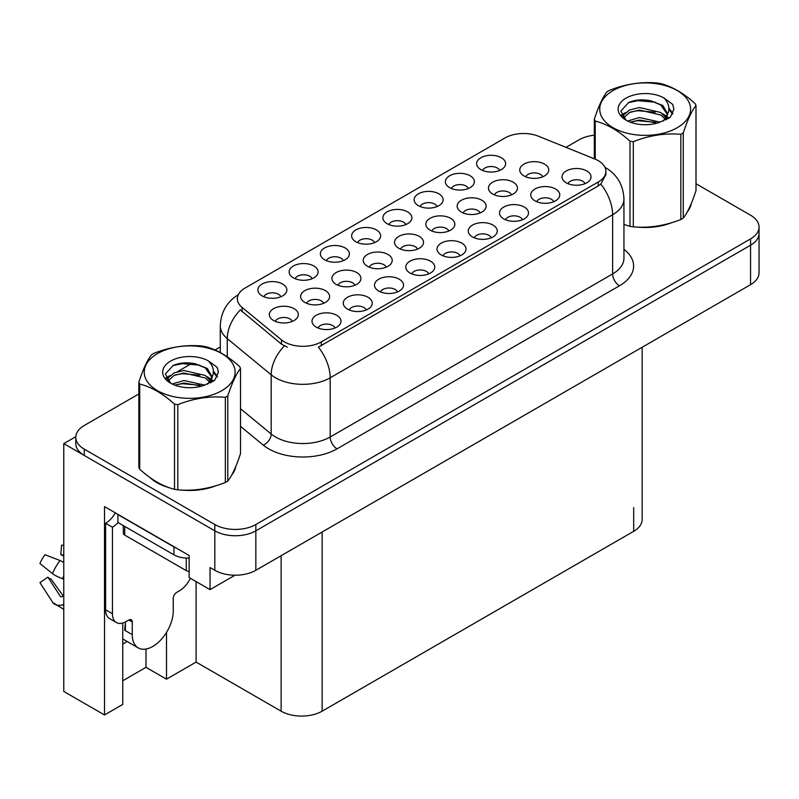 <?xml version="1.0" encoding="UTF-8"?>
<svg xmlns="http://www.w3.org/2000/svg" width="799" height="799" viewBox="0 0 799 799"><rect width="100%" height="100%" fill="white"/><g stroke="black" fill="none" stroke-linecap="round" stroke-linejoin="round"><path stroke-width="1.2" d="M522.496 219.745A8.699 5.024 0 0 0 520.159 217.298A8.699 5.024 0 0 0 511.59 216.03A8.699 5.024 0 0 0 505.527 219.745M524.264 207.041A14.502 8.37 0 0 0 505.677 206.112A14.502 8.37 0 0 0 500.883 216.509A14.502 8.37 0 0 0 503.76 218.876A14.502 8.37 0 0 0 527.14 216.509A14.502 8.37 0 0 0 524.264 207.041M405.862 224.579A8.699 5.024 0 0 0 403.525 222.132A8.699 5.024 0 0 0 394.956 220.864A8.699 5.024 0 0 0 388.893 224.579M407.63 211.875A14.502 8.37 0 0 0 389.053 210.936A14.502 8.37 0 0 0 384.249 221.343A14.502 8.37 0 0 0 387.125 223.71A14.502 8.37 0 0 0 410.506 221.343A14.502 8.37 0 0 0 407.63 211.875M584.998 183.67A8.699 5.024 0 0 0 582.661 181.223A8.699 5.024 0 0 0 574.091 179.945A8.699 5.024 0 0 0 568.019 183.67M586.766 170.956A14.502 8.37 0 0 0 568.179 170.027A14.502 8.37 0 0 0 563.375 180.434A14.502 8.37 0 0 0 566.251 182.801A14.502 8.37 0 0 0 589.642 180.434A14.502 8.37 0 0 0 586.766 170.956M323.605 303.32A8.699 5.024 0 0 0 321.278 300.873A8.699 5.024 0 0 0 312.699 299.605A8.699 5.024 0 0 0 306.636 303.32M325.373 290.616A14.502 8.37 0 0 0 306.796 289.677A14.502 8.37 0 0 0 301.992 300.084A14.502 8.37 0 0 0 304.868 302.451A14.502 8.37 0 0 0 328.249 300.084A14.502 8.37 0 0 0 325.373 290.616M448.828 231.031A8.699 5.024 0 0 0 446.491 228.584A8.699 5.024 0 0 0 437.922 227.306A8.699 5.024 0 0 0 431.85 231.031M450.596 218.317A14.502 8.37 0 0 0 432.009 217.388A14.502 8.37 0 0 0 427.215 227.795A14.502 8.37 0 0 0 430.092 230.162A14.502 8.37 0 0 0 453.472 227.795A14.502 8.37 0 0 0 450.596 218.317M312.109 278.701A8.699 5.024 0 0 0 309.782 276.254A8.699 5.024 0 0 0 301.203 274.986A8.699 5.024 0 0 0 295.141 278.701M313.877 265.997A14.502 8.37 0 0 0 295.3 265.068A14.502 8.37 0 0 0 290.496 275.465A14.502 8.37 0 0 0 293.373 277.832A14.502 8.37 0 0 0 316.754 275.465A14.502 8.37 0 0 0 313.877 265.997M280.858 296.749A8.699 5.024 0 0 0 278.531 294.302A8.699 5.024 0 0 0 269.952 293.023A8.699 5.024 0 0 0 263.89 296.749M282.626 284.044A14.502 8.37 0 0 0 264.05 283.106A14.502 8.37 0 0 0 259.246 293.513A14.502 8.37 0 0 0 262.122 295.88A14.502 8.37 0 0 0 285.503 293.513A14.502 8.37 0 0 0 282.626 284.044M459.994 255.83A8.699 5.024 0 0 0 457.657 253.383A8.699 5.024 0 0 0 449.088 252.114A8.699 5.024 0 0 0 443.026 255.83M461.762 243.126A14.502 8.37 0 0 0 443.185 242.197A14.502 8.37 0 0 0 438.381 252.594A14.502 8.37 0 0 0 441.258 254.961A14.502 8.37 0 0 0 464.638 252.594A14.502 8.37 0 0 0 461.762 243.126M292.304 321.398A8.699 5.024 0 0 0 289.967 318.951A8.699 5.024 0 0 0 281.398 317.672A8.699 5.024 0 0 0 275.335 321.398M294.072 308.684A14.502 8.37 0 0 0 275.495 307.755A14.502 8.37 0 0 0 270.691 318.162A14.502 8.37 0 0 0 273.568 320.529A14.502 8.37 0 0 0 296.948 318.162A14.502 8.37 0 0 0 294.072 308.684M480.129 212.953A8.699 5.024 0 0 0 477.792 210.507A8.699 5.024 0 0 0 469.223 209.238A8.699 5.024 0 0 0 463.16 212.953M481.897 200.249A14.502 8.37 0 0 0 463.32 199.311A14.502 8.37 0 0 0 458.516 209.718A14.502 8.37 0 0 0 461.393 212.085A14.502 8.37 0 0 0 484.773 209.718A14.502 8.37 0 0 0 481.897 200.249M386.217 267.176A8.699 5.024 0 0 0 383.88 264.729A8.699 5.024 0 0 0 375.31 263.45A8.699 5.024 0 0 0 369.248 267.176M387.984 254.472A14.502 8.37 0 0 0 369.408 253.533A14.502 8.37 0 0 0 364.604 263.94A14.502 8.37 0 0 0 367.48 266.307A14.502 8.37 0 0 0 390.861 263.94A14.502 8.37 0 0 0 387.984 254.472M542.741 176.809A8.699 5.024 0 0 0 540.404 174.362A8.699 5.024 0 0 0 531.834 173.083A8.699 5.024 0 0 0 525.772 176.809M544.509 164.105A14.502 8.37 0 0 0 525.932 163.166A14.502 8.37 0 0 0 521.128 173.573A14.502 8.37 0 0 0 524.004 175.94A14.502 8.37 0 0 0 547.385 173.573A14.502 8.37 0 0 0 544.509 164.105M335.001 327.999A8.699 5.024 0 0 0 332.664 325.553A8.699 5.024 0 0 0 324.094 324.284A8.699 5.024 0 0 0 318.022 327.999M336.759 315.295A14.502 8.37 0 0 0 318.182 314.357A14.502 8.37 0 0 0 313.378 324.764A14.502 8.37 0 0 0 316.254 327.131A14.502 8.37 0 0 0 339.635 324.764A14.502 8.37 0 0 0 336.759 315.295M374.611 242.616A8.699 5.024 0 0 0 372.274 240.179A8.699 5.024 0 0 0 363.705 238.901A8.699 5.024 0 0 0 357.642 242.616M376.379 229.912A14.502 8.37 0 0 0 357.802 228.983A14.502 8.37 0 0 0 352.998 239.38A14.502 8.37 0 0 0 355.875 241.757A14.502 8.37 0 0 0 379.255 239.38A14.502 8.37 0 0 0 376.379 229.912M366.242 309.962A8.699 5.024 0 0 0 363.915 307.515A8.699 5.024 0 0 0 355.345 306.237A8.699 5.024 0 0 0 349.273 309.962M368.009 297.248A14.502 8.37 0 0 0 349.433 296.319A14.502 8.37 0 0 0 344.629 306.726A14.502 8.37 0 0 0 347.505 309.093A14.502 8.37 0 0 0 370.886 306.726A14.502 8.37 0 0 0 368.009 297.248M437.113 206.542A8.699 5.024 0 0 0 434.776 204.095A8.699 5.024 0 0 0 426.207 202.816A8.699 5.024 0 0 0 420.134 206.542M438.881 193.827A14.502 8.37 0 0 0 420.294 192.899A14.502 8.37 0 0 0 415.5 203.306A14.502 8.37 0 0 0 418.376 205.673A14.502 8.37 0 0 0 441.757 203.306A14.502 8.37 0 0 0 438.881 193.827M417.527 249.098A8.699 5.024 0 0 0 415.19 246.651A8.699 5.024 0 0 0 406.621 245.383A8.699 5.024 0 0 0 400.549 249.098M419.285 236.394A14.502 8.37 0 0 0 400.708 235.465A14.502 8.37 0 0 0 395.904 245.862A14.502 8.37 0 0 0 398.781 248.229A14.502 8.37 0 0 0 422.162 245.862A14.502 8.37 0 0 0 419.285 236.394M499.615 170.457A8.699 5.024 0 0 0 497.278 168.01A8.699 5.024 0 0 0 488.708 166.731A8.699 5.024 0 0 0 482.636 170.457M501.382 157.743A14.502 8.37 0 0 0 482.796 156.814A14.502 8.37 0 0 0 477.992 167.221A14.502 8.37 0 0 0 480.868 169.588A14.502 8.37 0 0 0 504.259 167.221A14.502 8.37 0 0 0 501.382 157.743M397.493 291.915A8.699 5.024 0 0 0 395.165 289.468A8.699 5.024 0 0 0 386.586 288.199A8.699 5.024 0 0 0 380.524 291.915M399.26 279.211A14.502 8.37 0 0 0 380.684 278.272A14.502 8.37 0 0 0 375.88 288.679A14.502 8.37 0 0 0 378.756 291.046A14.502 8.37 0 0 0 402.137 288.679A14.502 8.37 0 0 0 399.26 279.211M491.245 237.792A8.699 5.024 0 0 0 488.908 235.345A8.699 5.024 0 0 0 480.339 234.067A8.699 5.024 0 0 0 474.276 237.792M493.013 225.088A14.502 8.37 0 0 0 474.436 224.149A14.502 8.37 0 0 0 469.632 234.556A14.502 8.37 0 0 0 472.509 236.923A14.502 8.37 0 0 0 495.889 234.556A14.502 8.37 0 0 0 493.013 225.088M468.364 188.494A8.699 5.024 0 0 0 466.027 186.047A8.699 5.024 0 0 0 457.457 184.779A8.699 5.024 0 0 0 451.385 188.494M470.132 175.79A14.502 8.37 0 0 0 451.545 174.851A14.502 8.37 0 0 0 446.741 185.258A14.502 8.37 0 0 0 449.627 187.625A14.502 8.37 0 0 0 473.008 185.258A14.502 8.37 0 0 0 470.132 175.79M428.743 273.877A8.699 5.024 0 0 0 426.406 271.43A8.699 5.024 0 0 0 417.837 270.152A8.699 5.024 0 0 0 411.775 273.877M430.511 261.173A14.502 8.37 0 0 0 411.934 260.234A14.502 8.37 0 0 0 407.13 270.641A14.502 8.37 0 0 0 410.007 273.008A14.502 8.37 0 0 0 433.388 270.641A14.502 8.37 0 0 0 430.511 261.173M511.44 194.876A8.699 5.024 0 0 0 509.103 192.429A8.699 5.024 0 0 0 500.534 191.161A8.699 5.024 0 0 0 494.461 194.876M513.198 182.172A14.502 8.37 0 0 0 494.621 181.243A14.502 8.37 0 0 0 489.817 191.64A14.502 8.37 0 0 0 492.693 194.017A14.502 8.37 0 0 0 516.084 191.64A14.502 8.37 0 0 0 513.198 182.172M354.916 285.243A8.699 5.024 0 0 0 352.579 282.806A8.699 5.024 0 0 0 344.009 281.528A8.699 5.024 0 0 0 337.937 285.243M356.684 272.539A14.502 8.37 0 0 0 338.097 271.61A14.502 8.37 0 0 0 333.293 282.007A14.502 8.37 0 0 0 336.179 284.384A14.502 8.37 0 0 0 359.56 282.007A14.502 8.37 0 0 0 356.684 272.539M553.747 201.708A8.699 5.024 0 0 0 551.41 199.261A8.699 5.024 0 0 0 542.841 197.992A8.699 5.024 0 0 0 536.768 201.708M555.515 189.003A14.502 8.37 0 0 0 536.928 188.065A14.502 8.37 0 0 0 532.134 198.472A14.502 8.37 0 0 0 535.01 200.839A14.502 8.37 0 0 0 558.391 198.472A14.502 8.37 0 0 0 555.515 189.003M343.36 260.664A8.699 5.024 0 0 0 341.023 258.217A8.699 5.024 0 0 0 332.454 256.948A8.699 5.024 0 0 0 326.392 260.664M345.128 247.96A14.502 8.37 0 0 0 326.551 247.021A14.502 8.37 0 0 0 321.747 257.428A14.502 8.37 0 0 0 324.624 259.795A14.502 8.37 0 0 0 348.004 257.428A14.502 8.37 0 0 0 345.128 247.96M598.271 160.679A26.097 15.071 0 0 0 594.786 158.991L538.506 136.239A26.097 15.071 0 0 0 505.078 137.927L244.993 288.089A26.097 15.071 0 0 0 237.353 298.746A26.097 15.071 0 0 0 242.077 307.385L281.478 339.875A26.097 15.071 0 0 0 321.318 341.892L598.271 181.992A26.097 15.071 0 0 0 605.912 171.336A26.097 15.071 0 0 0 598.271 160.679M75.805 436.683L63.77 443.625L214.821 530.836A28.994 16.739 0 0 0 255.84 530.836L750.561 245.213A28.994 16.739 0 0 0 759.05 233.368A28.994 16.739 0 0 1 750.561 245.213L255.84 530.836A28.994 16.739 0 0 1 214.821 530.836L84.275 455.46A28.994 16.739 0 0 1 75.785 443.625L75.785 437.313A28.994 16.739 0 0 0 84.275 449.148L214.821 524.524A28.994 16.739 0 0 0 255.84 524.524L750.561 238.901A28.994 16.739 0 0 0 759.05 227.056A28.994 16.739 0 0 0 750.561 215.221L695.999 183.72M122.756 623.05L122.756 704.428L104.509 714.965L104.509 506.606L189.123 555.465L189.123 577.557L210.037 589.632L210.037 567.54L214.821 570.296A28.994 16.739 0 0 0 255.84 570.296L750.561 284.674A28.994 16.739 0 0 0 759.05 272.839L759.05 227.056M235.036 575.2L210.037 589.632M104.509 714.965L63.77 691.445L63.77 443.625M642.166 347.245L642.166 519.47A28.994 16.739 180 0 1 633.677 531.315L322.137 711.18A28.994 16.739 180 0 1 281.128 711.18L196.095 662.091L196.095 581.582M196.095 662.091L166.502 679.18L166.502 632.428M122.756 680.758L145.997 667.335L166.502 679.18M122.756 644.084A30.931 17.858 120 0 0 127.051 641.427M145.997 667.335L145.997 649.038M149.972 477.532A46.402 26.786 0 0 0 156.864 482.616A46.402 26.786 0 0 0 169.238 487.72M605.912 171.336L605.912 174.532L600.798 184.09L598.271 185.927L318.382 347.146A33.828 19.536 60 0 1 330.197 377.797A38.662 22.322 180 0 1 275.525 377.797A38.662 22.322 180 0 1 271.191 374.821L227.276 338.616A38.662 22.322 180 0 1 220.284 325.812L220.284 352.529M287.34 347.146L281.478 344.179L240.319 309.902A33.828 22.632 129.5 0 0 227.276 338.616L227.276 356.783M623.949 224.519A46.402 26.786 0 0 0 624.728 224.749M637.232 227.096A46.402 26.786 0 0 0 671.599 222.711M687.27 211.945A46.402 26.786 0 0 0 691.315 203.435M181.743 490.067A46.402 26.786 0 0 0 216.11 485.682M231.78 474.926A46.402 26.786 0 0 0 235.825 466.406M594.326 135.211A28.994 16.739 0 0 0 578.995 139.845L565.992 147.356M220.284 346.946L215.031 349.982M192.15 363.185L177.428 371.695M138.836 393.967L84.275 425.477A28.994 16.739 0 0 0 75.785 437.313M689.717 207.111A45.913 26.507 180 0 1 689.217 208.159M666.995 224.02A45.913 26.507 180 0 1 643.585 227.196M613.033 90.597A45.433 26.227 -0 0 0 613.033 127.69A45.433 26.227 -0 0 0 677.282 127.69A45.433 26.227 -0 0 0 677.282 90.597A45.433 26.227 -0 0 0 613.033 90.597M623.949 224.479L630.002 226.347A52.195 30.132 -0 0 0 633.307 226.856C649.088 228.234 664.928 225.787 680.838 219.505A52.195 30.132 -0 0 0 682.066 218.816A52.195 30.132 -0 0 0 683.255 218.107C687.49 212.824 691.734 203.675 695.999 190.671L695.999 105.498A52.195 30.132 -0 0 0 695.11 103.59C683.485 93.054 671.879 86.352 660.314 83.495A52.195 30.132 -0 0 0 657.008 82.986C641.098 81.628 625.257 84.075 609.477 90.337A52.195 30.132 -0 0 0 608.249 91.026A52.195 30.132 -0 0 0 607.06 91.735C602.796 97.098 598.551 106.247 594.326 119.181A52.195 30.132 -0 0 0 595.215 121.088L595.215 159.171M630.002 226.347L630.002 141.173C618.376 130.637 606.781 123.945 595.215 121.088M630.002 141.173A52.195 30.132 -0 0 0 633.307 141.683L633.307 226.856M680.838 219.505L680.838 134.332C665.058 132.954 649.217 135.401 633.307 141.683M680.838 134.332A52.195 30.132 -0 0 0 682.066 133.643A52.195 30.132 -0 0 0 683.255 132.934L683.255 218.107M660.194 122.137L639.44 117.543L627.664 121.029M657.297 123.076L639.44 120.05L630.311 122.167M666.696 119.54L666.486 119.011M665.877 117.753L660.783 112.499L639.44 107.525L629.532 109.992L623.819 114.876L623.07 117.523M665.058 118.991L660.783 114.996L639.44 110.032L629.532 112.499L623.52 118.012M663.11 121.158L666.506 116.464L667.255 113.158L662.81 105.478L650.686 100.804C642.416 99.116 635.065 99.705 628.623 102.552L620.843 111.031L626.066 120.12M666.086 119.85L667.255 115.146M667.185 114.137L660.783 104.979L651.265 100.914M626.066 98.117A27.006 15.59 -0 0 0 626.066 120.17A27.006 15.59 -0 0 0 659.824 122.237L670.351 117.133L673.907 109.143L672.688 104.379L663.839 97.887A27.006 15.59 -0 0 0 626.066 98.117M663.839 97.887C669.462 103.6 670.351 109.793 666.506 116.454M594.326 158.811L594.326 119.181M695.999 105.498C691.764 110.781 687.52 119.93 683.255 132.934M655.32 122.237L637.722 120.729L630.721 122.007M668.174 118.681L666.935 117.693M666.196 117.153L664.938 116.324M655.32 112.21L637.722 110.711L630.721 111.98M623.949 114.627L621.892 115.895M672.568 114.147L668.863 109.273M655.39 102.212L637.722 100.684L628.304 102.701M673.897 109.393L672.688 104.379M668.973 118.152L667.165 116.604M666.616 116.195L662.291 113.608M625.657 112.529L621.422 114.986M672.868 113.548L668.853 108.015M132.254 621.992L128.839 620.024A4.834 2.787 -60 0 1 131.256 619.784A4.834 2.787 -60 0 1 132.254 621.992L132.254 634.626A28.994 16.739 120 0 0 138.267 647.899A28.994 16.739 120 0 0 152.759 646.461A28.994 16.739 120 0 0 173.263 610.945L173.263 598.321A4.834 2.787 -60 0 1 176.689 592.399L179.415 590.821A19.336 11.166 -60 0 0 190.332 578.256M125.423 629.892L124.744 630.281L125.423 630.681L125.423 621.982M124.744 630.281A28.994 16.739 -60 0 1 125.423 623.829M63.77 596.084A10.637 8.449 -37.9 0 0 62.572 596.414L61.363 596.823A0.969 0.769 142.1 0 1 60.444 596.573L47.89 577.148A13.263 7.66 120 0 0 50.916 578.895L63.381 596.184M63.77 556.454A13.263 7.66 120 0 0 60.804 554.786L63.77 554.935M47.89 577.148L39.95 582.641L52.504 602.076A10.637 8.449 -37.9 0 0 52.844 602.556A10.637 8.449 -37.9 0 0 62.572 604.773L63.77 604.374M63.77 562.506A10.637 1.988 37.7 0 0 60.065 560.538L45.034 554.716A22.232 12.834 120 0 0 39.95 563.525L52.504 573.632A10.637 1.988 -157.7 0 0 62.572 578.706L63.77 579.145M63.77 545.268L61.593 545.158L60.804 554.786M128.839 620.024L126.102 621.602A19.336 11.166 -60 0 1 116.444 622.561L109.603 618.616A19.336 11.166 -60 0 1 105.598 609.767L105.598 523.265A19.336 11.166 120 0 0 115.366 512.878M118.062 522.566A19.336 11.166 -60 0 1 112.439 527.21L105.598 523.265M116.444 622.561A19.336 11.166 -60 0 1 112.439 613.712L112.439 527.21M176.519 548.184A19.336 11.166 180 0 1 173.952 546.935L117.902 514.576A19.336 11.166 0 0 0 118.122 514.466M173.952 546.935L173.952 554.836A19.336 11.166 0 0 0 189.123 558.062M117.902 514.576L117.902 522.476L173.952 554.836M234.227 470.082A45.913 26.507 180 0 1 233.727 471.13M211.505 486.991A45.913 26.507 180 0 1 188.095 490.167M163.525 485.462A45.913 26.507 180 0 1 157.203 482.416A45.913 26.507 180 0 1 153.038 479.65M123.326 525.602L123.326 533.123A4.834 2.787 0 0 0 124.744 535.1L186.257 570.616A4.834 2.787 0 0 0 189.123 571.415M157.543 353.567A45.433 26.227 -0 0 0 157.543 390.671A45.433 26.227 -0 0 0 221.792 390.671A45.433 26.227 -0 0 0 221.792 353.567A45.433 26.227 -0 0 0 157.543 353.567M152.759 353.997A52.195 30.132 -0 0 0 151.57 354.706C147.306 360.069 143.061 369.218 138.836 382.152A52.195 30.132 -0 0 0 139.725 384.059L139.725 469.233C151.291 479.73 162.886 486.431 174.522 489.318A52.195 30.132 -0 0 0 177.817 489.827C193.598 491.215 209.448 488.758 225.348 482.476A52.195 30.132 -0 0 0 226.576 481.787A52.195 30.132 -0 0 0 227.775 481.078C232 475.795 236.244 466.646 240.509 453.642L240.509 368.469A52.195 30.132 -0 0 0 239.62 366.561C227.995 356.024 216.399 349.333 204.824 346.466A52.195 30.132 -0 0 0 201.518 345.957C185.618 344.599 169.768 347.056 153.987 353.308A52.195 30.132 -0 0 0 152.759 353.997M174.522 489.318L174.522 404.144C162.886 393.607 151.291 386.916 139.725 384.059M174.522 404.144A52.195 30.132 -0 0 0 177.817 404.654L177.817 489.827M225.348 482.476L225.348 397.303C209.578 395.924 193.728 398.371 177.817 404.654M225.348 397.303A52.195 30.132 -0 0 0 226.576 396.614A52.195 30.132 -0 0 0 227.775 395.904L227.775 481.078M138.836 382.152L138.836 467.325A52.195 30.132 -0 0 0 139.725 469.233M204.704 385.108L183.95 380.524L172.175 383.999M201.807 386.047L183.95 383.021L174.821 385.148M211.206 382.511L210.996 381.982M210.387 380.724L205.293 375.47L183.95 370.496L174.042 372.963L168.329 377.847L167.58 380.504M209.568 381.972L205.293 377.977L183.95 373.003L174.042 375.47L168.03 380.993M207.63 384.139L211.016 379.435L211.765 376.129L207.321 368.459L195.196 363.775C186.936 362.087 179.575 362.676 173.133 365.523L165.353 374.012L170.577 383.091M210.606 382.831L211.765 378.117M211.705 377.118L205.293 367.949L195.775 363.885M170.577 361.098A27.006 15.59 -0 0 0 170.577 383.14A27.006 15.59 -0 0 0 204.334 385.218L214.861 380.104L218.417 372.114L217.198 367.35L208.349 360.858A27.006 15.59 -0 0 0 170.577 361.098M208.349 360.858C213.982 366.581 214.871 372.763 211.016 379.425M240.509 368.469C236.274 373.752 232.03 382.901 227.775 395.904M199.83 385.208L182.232 383.7L175.231 384.978M212.684 381.652L211.455 380.664M210.706 380.124L209.448 379.305M199.83 375.19L182.232 373.682L175.231 374.951M168.459 377.597L166.402 378.876M217.078 377.118L213.373 372.244M199.9 365.183L182.232 363.655L172.814 365.672M218.407 372.364L217.198 367.35M213.493 381.133L211.675 379.575M211.136 379.175L206.801 376.579M170.167 375.5L165.932 377.957M217.388 376.529L213.363 370.986M750.561 284.674L750.561 238.901M255.84 570.296L255.84 524.524M214.821 570.296L214.821 524.524M322.137 711.18L322.137 532.024M633.677 531.315L633.677 507.635M281.128 711.18L281.128 555.695M242.077 307.385L242.077 311.69M281.478 339.875L281.478 344.179M321.318 341.892L321.318 345.827M598.271 181.992L598.271 185.927M623.949 249.308A48.33 27.905 180 0 1 619.465 285.782L337.038 448.838A9.668 5.583 60 0 1 330.197 436.993L612.623 273.937A38.662 22.322 0 0 0 623.949 258.157L623.949 198.961A38.662 22.322 180 0 1 612.623 214.741A33.828 19.536 -120 0 0 600.798 184.09M337.038 448.838A48.33 27.905 180 0 1 268.684 448.838A48.33 27.905 180 0 1 263.271 445.113L240.509 426.336M284.364 345.977A33.828 22.632 129.5 0 0 271.191 374.821L271.191 434.017A38.662 22.322 0 0 0 275.525 436.993A38.662 22.322 0 0 0 330.197 436.993L330.197 377.797L612.623 214.741L612.623 273.937A9.668 5.583 60 0 0 619.465 285.782M84.275 449.148L84.275 455.46M240.509 408.718L271.191 434.017A9.668 6.462 -50.5 0 1 263.271 445.113M132.254 634.626L125.423 630.681M60.065 560.538A33.069 19.086 120 0 0 52.504 573.632M62.572 604.773A30.302 17.488 120 0 0 63.77 606.081M63.77 576.009A30.302 17.488 120 0 0 62.572 578.706M112.439 613.712L105.598 609.767M186.257 570.616L186.257 558.072M124.744 535.1L124.744 526.421M623.949 198.961C623.3 185.058 617.188 174.631 605.622 167.69L604.973 167.321M238.611 294.541C227.046 301.483 220.933 311.91 220.284 325.812M691.075 204.015L691.075 204.554M138.267 647.899L122.756 638.95M63.77 609.387L52.844 602.556M235.585 466.986L235.585 467.525"/></g></svg>
